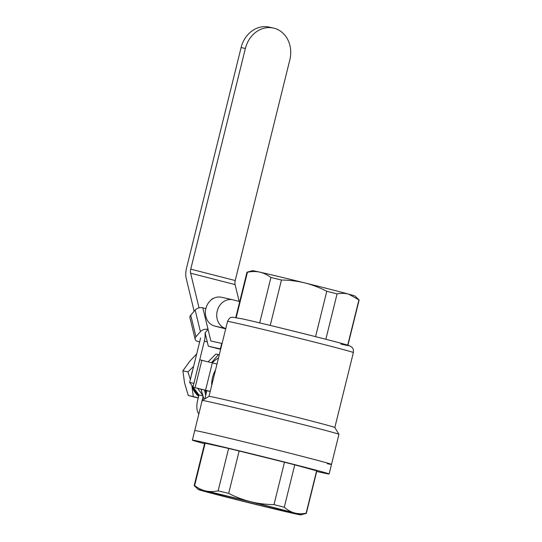 <?xml version="1.0" encoding="UTF-8"?>
<svg xmlns="http://www.w3.org/2000/svg" width="542" height="542" viewBox="0 0 542 542"><rect width="100%" height="100%" fill="white"/><g stroke="black" fill="none" stroke-linecap="round" stroke-linejoin="round"><path stroke-width="0.81" d="M211.563 362.645L218.433 354.563L219.293 354.78M205.696 395.436L204.524 390.104M200.987 389.197L204.043 399.346M208.128 361.805L215.967 354.007L218.433 354.563M200.642 337.964L200.377 338.269A5.637 2.9 104.4 0 1 200.079 340.227L189.646 382.408L193.02 386.961M193.203 387.205L198.975 394.983L197.62 400.45A14.092 7.256 -75.6 0 0 198.826 414.013M201.638 402.665A5.637 2.9 104.4 0 1 201.868 401.398L203.081 396.5M189.646 382.408L193.894 383.363L204.334 341.182A14.092 7.256 -75.6 0 0 204.984 332.951L208.047 329.414A5.637 3.469 166.4 0 0 200.405 331.636L195.96 336.765A5.637 3.469 166.4 0 0 195.167 339.292A5.637 3.469 166.4 0 0 197.681 341.385L199.673 341.894M202.661 395.172L197.579 388.323M199.036 307.883L190.628 273.209A5.637 2.9 104.4 0 1 190.757 269.15L245.37 48.482L241.115 47.533L186.509 268.202A14.092 7.256 -75.6 0 0 186.191 278.337L194.158 311.223M239.164 301.42L235.086 284.591A5.637 2.9 104.4 0 1 235.214 280.539L289.828 59.871A26.768 22.947 102.6 0 0 273.446 28.048A26.768 22.947 102.6 0 0 245.37 48.482M202.877 395.85L198.975 394.983M241.115 47.533A26.768 22.947 -77.4 0 1 269.191 27.1L273.446 28.048M211.245 299.868A10.711 6.389 -139.1 0 1 211.475 299.577A10.711 6.389 -139.1 0 1 213.751 298.242M193.223 387.232A21.7 18.597 102.6 0 0 198.867 395.416M192.661 370.22A22.54 19.322 102.6 0 0 191.841 372.91A22.54 19.322 102.6 0 0 191.312 375.681M193.596 366.439L187.932 371.941L190.371 379.468M187.932 371.941L182.871 370.809L189.971 361.026L196.685 353.946M191.821 385.342L193.325 396.595L198.264 397.842M193.325 396.595L188.264 395.457L184.558 382.909L182.871 370.809M198.216 398.038L188.264 395.457M191.854 385.389A22.54 19.322 102.6 0 0 198.65 396.297M195.167 339.292L189.937 317.707A5.637 3.469 -13.6 0 1 190.73 315.18L195.174 310.051A5.637 3.469 -13.6 0 1 202.816 307.829L205.865 308.615M202.816 307.829L210.845 340.972L222.084 343.486M220.662 349.258L219.435 348.987L220.648 349.299M220.736 348.96L208.318 346.175L220.641 349.333M208.318 346.175L205.086 332.835M285.031 511.275A42.689 0.576 -166.1 0 0 291.02 512.447A42.689 0.576 -166.1 0 0 260.79 504.399A42.689 0.576 -166.1 0 0 214.131 493.118A42.689 0.576 -166.1 0 0 208.135 491.94A42.689 0.576 -166.1 0 0 238.372 499.988A42.689 0.576 -166.1 0 0 285.031 511.275M204.544 443.715A70.446 0.948 13.9 0 1 192.363 440.138A70.446 0.948 13.9 0 1 202.247 442.082A70.446 0.948 13.9 0 1 279.245 460.7A70.446 0.948 13.9 0 1 329.13 473.986L331.501 464.413A70.446 0.948 13.9 0 0 281.616 451.127A70.446 0.948 13.9 0 0 204.619 432.509A70.446 0.948 13.9 0 0 194.734 430.565A70.446 0.948 13.9 0 1 204.619 432.509A70.446 0.948 13.9 0 1 281.616 451.127A70.446 0.948 13.9 0 1 331.501 464.413A70.446 0.948 13.9 0 1 327.321 463.715M329.13 473.986A70.446 0.948 13.9 0 1 319.245 472.041A70.446 0.948 13.9 0 1 316.691 471.465M316.616 470.815L306.122 513.213A57.77 0.779 13.9 0 1 306.332 513.335L316.826 470.944A57.77 0.779 -166.1 0 0 316.616 470.815L294.767 464.846A57.77 0.779 -166.1 0 0 284.482 462.211L239.151 450.985A57.77 0.779 -166.1 0 0 228.616 448.458L218.121 490.856C213.785 491.77 209.646 491.804 205.703 490.957A52.838 0.711 13.9 0 1 250.648 501.729A52.838 0.711 13.9 0 1 294.523 512.962A52.838 0.711 13.9 0 1 300.851 514.9A52.838 0.711 13.9 0 1 293.452 513.43A52.838 0.711 13.9 0 1 248.507 502.664A52.838 0.711 13.9 0 1 204.639 491.425A52.838 0.711 13.9 0 1 198.297 489.521A52.838 0.711 13.9 0 1 205.703 490.957C201.766 490.036 198.081 488.247 194.639 485.598L205.133 443.2A57.77 0.779 -166.1 0 0 204.673 443.187L194.178 485.585A57.77 0.779 13.9 0 1 194.639 485.598M228.616 448.458L205.133 443.2M218.121 490.856A57.77 0.779 13.9 0 1 228.656 493.376L239.151 450.985M306.122 513.213C302.07 514.006 298.208 513.924 294.523 512.962C290.851 511.912 287.436 510.002 284.272 507.237L294.767 464.846M284.482 462.211L273.988 504.609C266.061 504.534 258.283 503.572 250.648 501.729C243.019 499.792 235.689 497.007 228.656 493.376M306.332 513.335A57.77 0.779 13.9 0 1 306.311 513.349L300.851 514.9M273.988 504.609A57.77 0.779 13.9 0 1 284.272 507.237M198.297 489.521L194.192 485.605A57.77 0.779 13.9 0 1 194.178 485.585M227.545 321.42C230.296 316.101 231.007 318.005 232.349 317.165L242.552 318.906C267.585 324.434 345.647 343.994 349.123 345.6L351.873 347.192C352.293 348.066 353.635 347.801 353.377 352.557A64.81 0.874 -166.1 0 0 307.477 340.335A64.81 0.874 -166.1 0 0 236.644 323.208A64.81 0.874 -166.1 0 0 227.545 321.42L209.002 396.358A64.81 0.874 13.9 0 1 218.101 398.153A64.81 0.874 13.9 0 1 288.527 415.179A64.81 0.874 13.9 0 1 334.827 427.489L338.946 434.311A70.446 0.948 -166.1 0 0 338.946 434.311A70.446 0.948 -166.1 0 0 288.615 420.931A70.446 0.948 -166.1 0 0 212.064 402.421A70.446 0.948 -166.1 0 0 202.186 400.47A70.446 0.948 -166.1 0 0 202.18 400.484L192.363 440.138M215.581 369.766A26.768 22.947 102.6 0 0 212.559 377.435A26.768 22.947 102.6 0 0 211.651 385.647M205.404 390.328A26.768 22.947 102.6 0 0 206.251 393.119M347.937 345.22L359.129 299.997A57.77 0.779 -166.1 0 0 359.116 299.97L355.01 296.054A52.838 0.711 -166.1 0 0 348.675 294.15A52.838 0.711 -166.1 0 0 304.8 282.91A52.838 0.711 -166.1 0 0 259.855 272.145A52.838 0.711 -166.1 0 0 252.457 270.675L246.996 272.226A57.77 0.779 -166.1 0 0 246.976 272.24L235.784 317.463M218.528 357.869A26.768 22.947 102.6 0 0 212.356 362.842M359.116 299.97A57.77 0.779 -166.1 0 0 358.919 299.868L348.675 294.15C344.983 293.188 341.114 293.1 337.07 293.899A57.77 0.779 -166.1 0 0 326.785 291.264L315.559 336.643M326.785 291.264C319.739 287.626 312.416 284.841 304.8 282.91C297.151 281.068 289.367 280.106 281.454 280.031A57.77 0.779 -166.1 0 0 270.919 277.511L259.693 322.89M270.228 325.417L281.454 280.031M358.919 299.868L347.713 345.152M325.844 339.278L337.07 293.899M270.919 277.511C267.47 274.855 263.778 273.066 259.855 272.145C255.899 271.305 251.759 271.339 247.437 272.253A57.77 0.779 -166.1 0 0 246.996 272.226M236.224 317.551L247.437 272.253M204.869 398.851L206.834 390.694L192.972 387.144L199.741 359.793L217.003 364.034M210.235 391.385L192.972 387.144M206.834 390.694L210.215 391.453M201.868 360.267L195.1 387.625M212.342 362.835L205.574 390.186M225.702 328.872L214.618 326.033A14.797 12.683 -77.4 0 1 205.838 308.716A14.797 12.683 -77.4 0 1 221.4 297.24L232.735 299.773A14.797 12.683 -77.4 0 1 233.06 299.855L239.72 301.562M214.618 326.033L225.79 328.533A14.797 12.683 -77.4 0 1 217.2 311.162A14.797 12.683 -77.4 0 1 232.735 299.773M204.334 341.182L207.288 341.941M190.757 269.15L235.214 280.539M190.628 273.209L235.086 284.591M200.405 331.636L195.174 310.051M190.73 315.18L195.96 336.765M220.37 348.872L221.725 343.404M242.68 318.94A59.18 0.799 13.9 0 1 321.569 338.181A59.18 0.799 13.9 0 1 340.952 344.102M334.834 427.496L353.377 352.557M331.501 464.413L338.946 434.325M209.009 396.358L202.186 400.47"/></g></svg>

